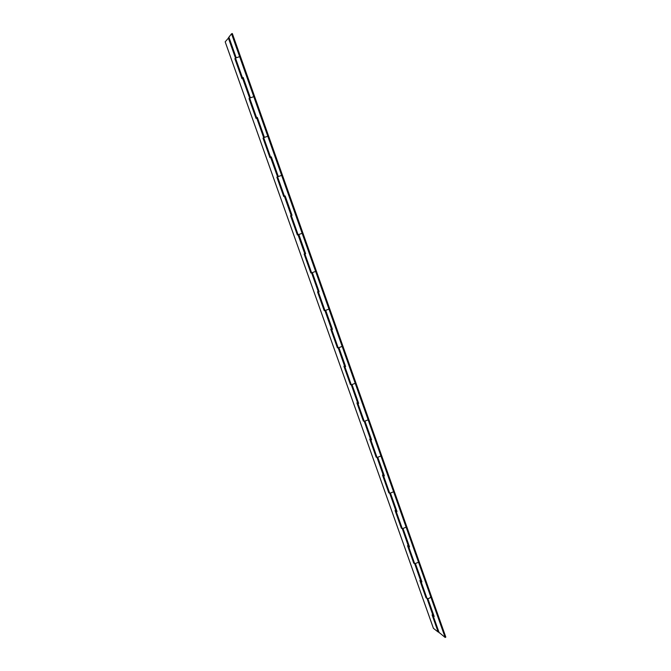 <?xml version="1.0" encoding="UTF-8"?>
<svg xmlns="http://www.w3.org/2000/svg" width="671" height="671" viewBox="0 0 671 671"><rect width="100%" height="100%" fill="white"/><g stroke="black" fill="none" stroke-linecap="round" stroke-linejoin="round"><path stroke-width="1.01" d="M235.555 58.511L234.884 58.721L236.066 57.379L228.895 37.148L231.554 33.785L445.141 637.45L439.06 632.434M253.487 96.775L249.654 98.067L250.283 97.505L243.196 77.501L241.979 78.725L234.884 58.721M239.329 56.767L235.471 58.05L242.583 78.113L243.271 77.71M249.704 98.411L249.033 98.62L249.654 98.067L256.691 117.911L256.045 118.415L249.033 98.62M267.486 136.339L263.686 137.647L256.691 117.911L257.387 117.559L256.641 117.979M263.686 137.874L264.349 137.203L257.337 117.408M281.342 175.483L277.568 176.8L278.264 176.465L271.319 156.88L269.968 157.677L263.024 138.092M263.711 137.723L270.639 157.282L271.302 156.897M277.526 176.918L276.871 177.144L277.568 176.8L284.445 196.226L283.741 196.511L276.871 177.144M291.994 215.307L291.298 215.542L292.019 215.299L285.158 195.932L284.445 196.226L285.167 195.957M297.362 234.934L290.568 215.777L291.298 215.542L298.1 234.749L297.362 234.934L298.008 234.699M305.615 253.655L304.877 253.856L305.64 253.722L298.847 234.565L298.1 234.749L301.841 233.416M310.841 272.946L304.122 253.99L304.877 253.856L311.612 272.862L310.841 272.946L311.487 272.711M319.06 291.608L318.314 291.776L319.111 291.742L312.392 272.778L311.612 272.862L315.32 271.52M324.177 310.564L317.526 291.81L318.314 291.776L324.982 310.581L324.177 310.564L324.814 310.321M332.405 329.352L331.608 329.285L332.439 329.352L325.787 310.598L324.982 310.581L328.664 309.222M337.379 347.779L330.795 329.226L331.608 329.285L338.209 347.897L337.379 347.779L338.008 347.528M345.59 366.559L344.768 366.408L345.624 366.567L339.048 348.006L338.209 347.897L341.866 346.521M350.43 384.609L343.921 366.249L344.768 366.408L351.294 384.819L350.43 384.609L351.059 384.357M358.566 403.086L357.786 403.137L358.666 403.388L352.166 385.028L351.294 384.819L354.925 383.435M363.355 421.061L356.913 402.885L357.786 403.137L364.244 421.354L363.355 421.061L363.976 420.801M371.549 439.815L370.669 439.488L371.583 439.832L365.141 421.656L364.244 421.354L367.851 419.962M376.146 457.127L369.771 439.136L370.669 439.488L377.068 457.521L376.146 457.127L376.758 456.859M384.215 475.479L383.426 475.454L384.357 475.898L377.991 457.907L377.068 457.521L380.65 456.112M388.803 492.824L382.487 475.018L383.426 475.454L389.75 493.302L388.803 492.824L389.415 492.556M396.846 511.117L396.041 511.059L397.006 511.587L390.698 493.789L389.75 493.302L393.307 491.893M401.333 528.161L395.085 510.539L396.041 511.059L402.306 528.723L401.333 528.161L401.937 527.884M409.344 546.387L408.53 546.295L409.528 546.907L403.279 529.293L402.306 528.723L405.838 527.297M413.73 563.128L407.549 545.691L408.53 546.295L414.728 563.783L413.73 563.128L414.326 562.852M421.715 581.304L420.893 581.178L421.916 581.874L415.735 564.437L414.728 563.783L418.243 562.348M426.001 597.744L419.887 580.482L420.893 581.178L427.033 598.482L426.001 597.744L426.597 597.458M433.961 615.861L433.13 615.701L434.179 616.481L428.064 599.22L427.033 598.482C428.744 598.683 429.91 598.205 430.514 597.039M438.742 631.73L438.155 632.015L432.099 614.921L433.13 615.701L439.203 632.828M438.155 632.015L433.432 628.341L225.188 41.845L228.996 37.433M235.529 58.201L228.325 37.878M249.696 98.176L242.541 78.205M277.576 176.834L270.589 157.333M304.802 253.856L277.5 176.842M331.524 329.251L311.596 272.803M344.676 366.349L338.159 347.754M357.693 403.061L351.235 384.642M370.568 439.396L364.177 421.153M383.317 475.353L376.976 457.278M395.924 510.933L389.65 493.034M408.413 546.16L402.197 528.421M420.767 581.019L414.611 563.447M433.005 615.533L426.899 598.113M231.554 33.785L232.334 33.55L445.812 637.115L445.141 637.45M235.429 58.151L242.525 78.172M433.038 615.626L439.069 632.652M420.801 581.111L426.899 598.322M408.438 546.244L414.611 563.632M395.957 511.008L402.189 528.597M383.334 475.42L389.633 493.193M370.585 439.455L376.959 457.421M357.71 403.112L364.143 421.279M344.693 366.391L351.201 384.751M331.533 329.276L338.117 347.846M304.81 253.873L311.537 272.854M263.628 137.706L270.581 157.316M249.604 98.151L256.632 117.962M434.145 616.456L433.927 615.861M421.883 581.849L421.69 581.304M409.495 546.89L409.318 546.395M396.972 511.57L396.813 511.117"/></g></svg>
